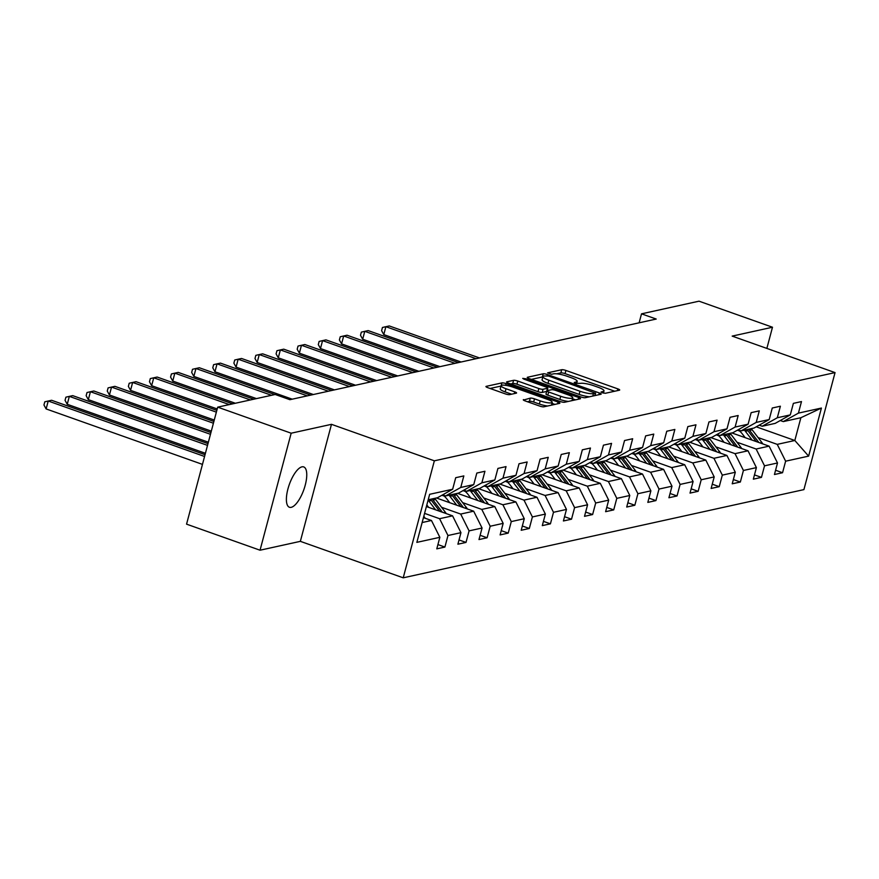 <?xml version="1.0" encoding="UTF-8"?>
<svg xmlns="http://www.w3.org/2000/svg" width="879" height="879" viewBox="0 0 879 879"><rect width="100%" height="100%" fill="white"/><g stroke="black" fill="none" stroke-linecap="round" stroke-linejoin="round"><path stroke-width="1.32" d="M602.346 392.792L605.301 393.298L619.409 390.199A3.285 0.67 14.9 0 0 619.695 390.012A3.285 0.67 14.9 0 0 617.849 388.881L565.922 370.455A3.285 0.67 14.9 0 0 561.703 369.729L547.595 372.839L551.638 374.267L553.462 373.861A10.504 2.143 14.9 0 1 566.944 376.201L571.273 377.739A10.504 2.143 14.9 0 1 577.173 381.376A10.504 2.143 14.9 0 1 576.261 381.947L574.229 382.475L575.525 383.277L580.294 383.387A10.504 2.143 14.9 0 1 593.775 385.716L598.105 387.254A10.504 2.143 14.9 0 1 604.005 390.891A10.504 2.143 14.9 0 1 603.082 391.463L601.06 391.99L602.346 392.792M291.191 507.337A21.393 7.713 109.5 0 0 304.584 487.427A21.393 7.713 109.5 0 0 303.727 466.925A21.393 7.713 109.5 0 0 301.958 466.848A21.393 7.713 109.5 0 0 288.565 486.757A21.393 7.713 109.5 0 0 289.422 507.26A21.393 7.713 109.5 0 0 291.191 507.337M523.576 399.604A3.285 0.67 14.9 0 0 523.291 399.78A3.285 0.67 14.9 0 0 525.137 400.912L539.706 406.087A3.285 0.67 14.9 0 0 543.925 406.812L559.593 403.362A3.285 0.67 14.9 0 0 559.879 403.186A3.285 0.67 14.9 0 0 558.033 402.044L506.106 383.629A3.285 0.67 14.9 0 0 501.887 382.903L486.219 386.353A3.285 0.67 14.9 0 0 485.933 386.529A3.285 0.67 14.9 0 0 487.779 387.661L505.381 393.902A3.285 0.67 14.9 0 0 509.589 394.638L516.292 393.166A3.285 0.67 14.9 0 0 516.577 392.979A3.285 0.67 14.9 0 0 514.742 391.847L506.007 388.749A8.779 1.791 14.9 0 1 501.074 385.705A8.779 1.791 14.9 0 1 513.116 387.189L547.298 399.308A8.779 1.791 14.9 0 1 552.232 402.351A8.779 1.791 14.9 0 1 540.2 400.879L534.498 398.857A3.285 0.67 14.9 0 0 530.29 398.121L523.455 400.077M331.482 424.326L291.169 433.204L217.695 407.142L186.557 524.148L260.041 550.21L300.354 541.343L403.219 577.822L434.358 460.816L331.482 424.326L300.354 541.343M766.862 348.414L772.487 327.23L732.174 336.108L835.05 372.597L434.358 460.816M772.487 327.23L699.014 301.178L641.516 313.836L639.132 322.802M217.695 407.142L275.182 394.484L289.883 399.692L656.217 319.044L641.516 313.836M581.008 396.989A3.285 0.67 14.9 0 0 585.216 397.726L600.884 394.275A3.285 0.67 14.9 0 0 601.17 394.089A3.285 0.67 14.9 0 0 599.324 392.957L547.397 374.542A3.285 0.67 14.9 0 0 543.189 373.806L527.521 377.256A3.285 0.67 14.9 0 0 527.235 377.432A3.285 0.67 14.9 0 0 529.07 378.574L581.008 396.989M580.239 398.813L564.571 402.263A3.285 0.67 14.9 0 1 560.352 401.538L508.425 383.123A3.285 0.67 14.9 0 1 506.579 381.98A3.285 0.67 14.9 0 1 506.864 381.805L513.578 380.321A3.285 0.67 14.9 0 1 517.786 381.057L538.849 388.529A3.285 0.67 14.9 0 0 543.057 389.254L547.507 388.276A3.285 0.67 14.9 0 0 547.793 388.1A3.285 0.67 14.9 0 0 545.947 386.958L524.027 379.19L522.73 378.388L525.884 378.772L578.679 397.506A3.285 0.67 14.9 0 1 580.525 398.637A3.285 0.67 14.9 0 1 580.239 398.813M403.219 577.822L803.911 489.614L835.05 372.597M437.918 544.584L444.906 547.068L447.971 535.52L460.959 532.663L457.893 544.211L466.002 542.42L469.078 530.872L482.066 528.015L478.989 539.563L487.109 537.772L490.185 526.235L503.162 523.368L500.096 534.915L508.216 533.124L511.281 521.588L524.269 518.72L521.203 530.268L529.312 528.477L532.388 516.94L545.376 514.083L542.299 525.62L550.419 523.84L553.495 512.292L566.472 509.435L563.406 520.972L571.526 519.192L574.591 507.644L587.579 504.788L584.513 516.325L592.622 514.545L595.698 502.997L608.686 500.14L605.609 511.688L613.729 509.897L616.794 498.349L629.782 495.492L626.716 507.04L634.836 505.249L637.901 493.712L650.889 490.845L647.823 502.392L655.932 500.601L659.008 489.065L671.995 486.197L668.919 497.745L677.039 495.954L680.104 484.417L693.091 481.56L690.026 493.097L698.146 491.317L701.211 479.769L714.198 476.912L711.133 488.449L719.242 486.669L722.318 475.121L735.305 472.265L732.229 483.802L740.349 482.022L743.414 470.474L756.401 467.617L753.336 479.165L761.456 477.374L764.521 465.826L777.508 462.969L774.443 474.517L782.552 472.726L785.628 461.189L808.625 456.124L821.415 408.054L800.879 417.723L783.299 421.59L780.277 420.525M444.906 547.068L436.786 548.848L439.852 537.311L416.855 542.376L429.655 494.306L452.652 489.24L455.718 477.693L463.837 475.913L460.761 487.449L473.748 484.593L476.825 473.056L484.933 471.265L481.868 482.802L494.855 479.945L497.921 468.408L506.04 466.617L502.975 478.165L515.962 475.297L519.028 463.76L527.147 461.969L524.071 473.517L537.058 470.661L540.135 459.113L548.243 457.322L545.178 468.87L558.165 466.013L561.231 454.465L569.35 452.674L566.285 464.222L579.272 461.365L582.337 449.817L590.457 448.037L587.381 459.574L600.368 456.717L603.444 445.17L611.553 443.39L608.488 454.926L621.475 452.07L624.54 440.533L632.66 438.742L629.595 450.279L642.582 447.422L645.647 435.885L653.767 434.094L650.691 445.642L663.678 442.774L666.754 431.237L674.863 429.446L671.798 440.994L684.785 438.138L687.85 426.59L695.97 424.799L692.905 436.347L705.892 433.49L708.957 421.942L717.077 420.151L714.001 431.699L726.988 428.842L730.064 417.294L738.173 415.514L735.108 427.051L748.095 424.194L751.16 412.647L759.28 410.867L756.215 422.403L769.202 419.547L772.267 408.01L780.387 406.219L777.311 417.756L790.298 414.899L793.374 403.362L801.483 401.571L798.418 413.119L821.415 408.054M426.392 506.557L452.564 515.841L439.588 518.698L424.579 513.38M442.62 494.866L445.642 495.932L458.629 493.075L473.748 484.593M439.588 518.698L447.971 535.52M452.564 515.841L460.959 532.663M460.761 487.449L445.642 495.932M436.38 497.975L473.671 511.193L460.684 514.061L441.555 507.271M463.727 490.218L466.749 491.284L479.736 488.427L494.855 479.945M460.684 514.061L469.078 530.872M473.671 511.193L482.066 528.015M481.868 482.802L466.749 491.284M457.487 493.328L494.778 506.557L481.791 509.413L462.651 502.623M444.192 496.075L441.906 495.262M484.823 485.571L487.845 486.636L500.832 483.78L515.962 475.297M481.791 509.413L490.185 526.235M494.778 506.557L503.162 523.368M502.975 478.165L487.845 486.636M478.594 488.68L515.874 501.909L502.898 504.766L483.758 497.975M465.288 491.427L463.002 490.614M505.93 480.923L508.952 482L521.939 479.132L537.058 470.661M502.898 504.766L511.281 521.588M515.874 501.909L524.269 518.72M524.071 473.517L508.952 482M499.69 484.032L536.981 497.261L523.994 500.118L504.865 493.328M486.395 486.779L484.109 485.977M527.037 476.275L530.059 477.352L543.046 474.484L558.165 466.013M523.994 500.118L532.388 516.94M536.981 497.261L545.376 514.083M545.178 468.87L530.059 477.352M520.797 479.385L558.088 492.614L545.101 495.47L525.961 488.691M507.502 482.131L505.216 481.329M548.133 471.627L551.155 472.704L564.142 469.847L579.272 461.365M545.101 495.47L553.495 512.292M558.088 492.614L566.472 509.435M566.285 464.222L551.155 472.704M541.903 474.737L579.184 487.966L566.208 490.823L547.068 484.043M528.598 477.495L526.312 476.682M569.24 466.98L572.262 468.057L585.249 465.2L600.368 456.717M566.208 490.823L574.591 507.644M579.184 487.966L587.579 504.788M587.381 459.574L572.262 468.057M562.999 470.089L600.291 483.318L587.304 486.175L568.175 479.396M549.705 472.847L547.419 472.034M590.347 462.343L593.369 463.409L606.356 460.552L621.475 452.07M587.304 486.175L595.698 502.997M600.291 483.318L608.686 500.14M608.488 454.926L593.369 463.409M584.106 465.452L621.398 478.67L608.411 481.538L589.271 474.748M570.812 468.199L568.526 467.386M611.443 457.695L614.465 458.761L627.452 455.904L642.582 447.422M608.411 481.538L616.794 498.349M621.398 478.67L629.782 495.492M629.595 450.279L614.465 458.761M605.213 460.805L642.494 474.034L629.507 476.89L610.378 470.1M591.908 463.552L589.622 462.739M632.55 453.048L635.572 454.113L648.559 451.257L663.678 442.774M629.507 476.89L637.901 493.712M642.494 474.034L650.889 490.845M650.691 445.642L635.572 454.113M626.309 456.157L663.601 469.386L650.614 472.243L631.485 465.452M613.015 458.904L610.729 458.091M653.657 448.4L656.679 449.477L669.666 446.609L684.785 438.138M650.614 472.243L659.008 489.065M663.601 469.386L671.995 486.197M671.798 440.994L656.679 449.477M647.416 451.509L684.708 464.738L671.721 467.595L652.581 460.805M634.122 454.256L631.836 453.454M674.753 443.752L677.775 444.829L690.762 441.961L705.892 433.49M671.721 467.595L680.104 484.417M684.708 464.738L693.091 481.56M692.905 436.347L677.775 444.829M668.523 446.862L705.804 460.091L692.817 462.947L673.688 456.168M655.218 449.608L652.932 448.806M695.86 439.104L698.882 440.181L711.869 437.324L726.988 428.842M692.817 462.947L701.211 479.769M705.804 460.091L714.198 476.912M714.001 431.699L698.882 440.181M689.619 442.214L726.911 455.443L713.924 458.3L694.795 451.52M676.325 444.972L674.039 444.159M716.967 434.457L719.989 435.534L732.976 432.677L748.095 424.194M713.924 458.3L722.318 475.121M726.911 455.443L735.305 472.265M735.108 427.051L719.989 435.534M710.726 437.566L748.018 450.795L735.031 453.652L715.891 446.873M697.432 440.324L695.146 439.511M738.063 429.82L741.085 430.886L754.072 428.029L769.202 419.547M735.031 453.652L743.414 470.474M748.018 450.795L756.401 467.617M756.215 422.403L741.085 430.886M731.833 432.929L769.114 446.147L756.127 449.015L736.998 442.225M718.528 435.676L716.242 434.863M759.17 425.172L762.192 426.238L775.179 423.381L790.298 414.899M756.127 449.015L764.521 465.826M769.114 446.147L777.508 462.969M777.311 417.756L762.192 426.238M756.248 426.809L794.825 440.489L777.234 444.367L758.105 437.577M739.635 431.029L737.349 430.216M777.234 444.367L785.628 461.189M800.879 417.723L794.825 440.489L808.625 456.124M798.418 413.119L783.299 421.59M291.169 433.204L260.041 550.21M422.14 522.544L431.468 520.489L423.436 517.643M452.652 489.24L437.522 497.723L428.194 499.777M431.468 520.489L439.852 537.311M775.575 470.254L782.552 472.726M754.468 474.902L761.456 477.374M733.361 479.538L740.349 482.022M712.265 484.186L719.242 486.669M691.158 488.834L698.146 491.317M670.051 493.482L677.039 495.954M648.955 498.129L655.932 500.601M627.848 502.777L634.836 505.249M606.741 507.425L613.729 509.897M585.645 512.061L592.622 514.545M564.538 516.709L571.526 519.192M543.442 521.357L550.419 523.84M522.335 526.005L529.312 528.477M501.228 530.652L508.216 533.124M480.132 535.3L487.109 537.772M459.025 539.948L466.002 542.42M614.718 391.232L565.076 373.619A3.285 0.67 14.9 0 0 560.868 372.894L556.649 373.817M542.826 376.926A3.285 0.67 14.9 0 0 542.343 376.97L531.366 379.387M596.193 395.308L595.083 394.913M595.38 393.166L548.716 376.069L543.837 375.981A10.504 2.143 14.9 0 0 542.925 376.564A10.504 2.143 14.9 0 0 548.826 380.2L579.975 391.243A10.504 2.143 14.9 0 0 593.457 393.583L595.38 393.166L594.731 395.627M542.925 376.564L542.079 379.717A10.504 2.143 14.9 0 0 547.98 383.354L548.826 380.2M589.435 396.792A10.504 2.143 14.9 0 1 579.14 394.407L547.98 383.354M510.721 383.936L512.732 383.486L513.578 380.321M546.661 391.441L542.222 392.419A3.285 0.67 14.9 0 1 538.003 391.693L516.94 384.222A3.285 0.67 14.9 0 0 512.732 383.486M547.331 389.847L548.716 390.331M572.471 398.758L575.547 399.857M560.703 396.275A8.779 1.791 14.9 0 0 572.734 397.758A8.779 1.791 14.9 0 0 567.801 394.715L555.759 390.441A3.285 0.67 14.9 0 0 551.551 389.716L547.101 390.694A3.285 0.67 14.9 0 0 546.815 390.869A3.285 0.67 14.9 0 0 548.661 392.001L560.703 396.275L559.857 399.44A8.779 1.791 14.9 0 0 568.383 401.428M546.255 393.858A3.285 0.67 14.9 0 0 545.969 394.034A3.285 0.67 14.9 0 0 547.815 395.165L548.661 392.001M559.857 399.44L547.815 395.165M547.628 405.999A8.779 1.791 14.9 0 1 539.354 404.043L533.663 402.022A3.285 0.67 14.9 0 0 529.444 401.285L527.433 401.725M501.074 385.705L500.239 388.87A8.779 1.791 14.9 0 0 505.172 391.913L506.007 388.749M511.6 394.199L505.172 391.913M500.986 386.079L490.075 388.474M554.891 404.395L551.968 403.362M762.774 443.895A8.856 8.065 -102.4 0 0 761.906 442.555L752.16 429.809A25.579 23.272 -102.4 0 0 751.215 428.655M752.16 440.137L745.392 431.303A25.579 23.272 -102.4 0 0 744.458 430.15M745.194 437.665L742.381 433.995A21.228 19.316 -102.4 0 0 738.217 429.864M758.885 442.522L749.589 430.38A25.579 23.272 -102.4 0 0 748.644 429.227M479.505 357.951L389.265 325.944L385.881 326.691L383.782 334.591L461.068 362.005M747.029 429.578A25.579 23.272 77.6 0 1 747.963 430.743L756.281 441.599M383.782 334.591L381.607 330.647L382.442 327.482L385.881 326.691L476.121 358.698M741.667 448.543A8.856 8.065 -102.4 0 0 740.81 447.202L731.053 434.457A25.579 23.272 -102.4 0 0 730.119 433.303M731.053 444.785L724.285 435.951A25.579 23.272 -102.4 0 0 723.351 434.797M724.087 442.313L721.274 438.643A21.228 19.316 -102.4 0 0 717.11 434.512M737.778 447.169L728.482 435.028A25.579 23.272 -102.4 0 0 727.548 433.863M458.398 362.598L368.158 330.592L364.774 331.328L362.675 339.239L439.961 366.653M725.922 434.226A25.579 23.272 77.6 0 1 726.856 435.38L735.174 446.246M362.675 339.239L360.5 335.284L361.346 332.13L364.774 331.328L455.014 363.335M720.56 453.19A8.856 8.065 -102.4 0 0 719.703 451.839L709.946 439.104A25.579 23.272 -102.4 0 0 709.012 437.951M709.946 449.433L703.189 440.599A25.579 23.272 -102.4 0 0 702.244 439.434M702.98 446.961L700.178 443.291A21.228 19.316 -102.4 0 0 696.014 439.159M716.682 451.817L707.375 439.676A25.579 23.272 -102.4 0 0 706.441 438.511M437.302 367.235L347.062 335.229L343.678 335.976L341.568 343.887L418.865 371.301M704.815 438.874A25.579 23.272 77.6 0 1 705.76 440.027L714.078 450.894M341.568 343.887L339.393 339.931L340.239 336.767L343.678 335.976L433.918 367.982M699.464 457.838A8.856 8.065 -102.4 0 0 698.596 456.487L688.85 443.752A25.579 23.272 -102.4 0 0 687.905 442.598M688.85 454.069L682.082 445.246A25.579 23.272 -102.4 0 0 681.148 444.082M681.884 451.608L679.071 447.938A21.228 19.316 -102.4 0 0 674.907 443.807M695.575 456.465L686.279 444.324A25.579 23.272 -102.4 0 0 685.334 443.159M416.196 371.883L325.955 339.876L322.571 340.623L320.472 348.534L397.758 375.948M683.719 443.521A25.579 23.272 77.6 0 1 684.653 444.675L692.971 455.542M320.472 348.534L318.297 344.579L319.132 341.415L322.571 340.623L412.811 372.63M678.357 462.486A8.856 8.065 -102.4 0 0 677.5 461.134L667.743 448.4A25.579 23.272 -102.4 0 0 666.809 447.246M667.743 458.717L660.975 449.883A25.579 23.272 -102.4 0 0 660.041 448.729M660.777 456.245L657.964 452.586A21.228 19.316 -102.4 0 0 653.8 448.455M674.468 461.101L665.172 448.96A25.579 23.272 -102.4 0 0 664.238 447.807M395.089 376.531L304.848 344.524L301.464 345.271L299.365 353.171L376.651 380.596M662.612 448.169A25.579 23.272 77.6 0 1 663.546 449.323L671.864 460.178M299.365 353.171L297.19 349.227L298.036 346.062L301.464 345.271L391.704 377.278M657.25 467.134A8.856 8.065 -102.4 0 0 656.393 465.782L646.636 453.048A25.579 23.272 -102.4 0 0 645.702 451.883M646.636 463.365L639.879 454.531A25.579 23.272 -102.4 0 0 638.934 453.377M639.67 460.893L636.868 457.234A21.228 19.316 -102.4 0 0 632.704 453.103M653.372 465.749L644.065 453.608A25.579 23.272 -102.4 0 0 643.131 452.454M373.993 381.178L283.752 349.172L280.368 349.919L278.258 357.819L355.555 385.233M641.505 452.806A25.579 23.272 77.6 0 1 642.45 453.971L650.768 464.826M278.258 357.819L276.083 353.874L276.929 350.71L280.368 349.919L370.608 381.925M636.154 471.781A8.856 8.065 -102.4 0 0 635.286 470.43L625.54 457.695A25.579 23.272 -102.4 0 0 624.595 456.531M625.54 468.013L618.772 459.179A25.579 23.272 -102.4 0 0 617.838 458.025M618.574 465.54L615.761 461.871A21.228 19.316 -102.4 0 0 611.597 457.75M632.265 470.397L622.969 458.256A25.579 23.272 -102.4 0 0 622.024 457.102M352.886 385.826L262.645 353.819L259.261 354.567L257.162 362.467L334.449 389.88M620.409 457.454A25.579 23.272 77.6 0 1 621.343 458.618L629.661 469.474M257.162 362.467L254.987 358.522L255.822 355.358L259.261 354.567L349.501 386.573M615.047 476.418A8.856 8.065 -102.4 0 0 614.19 475.078L604.433 462.332A25.579 23.272 -102.4 0 0 603.499 461.178M604.433 472.66L597.665 463.826A25.579 23.272 -102.4 0 0 596.731 462.673M597.467 470.188L594.654 466.518A21.228 19.316 -102.4 0 0 590.49 462.387M611.158 475.045L601.862 462.903A25.579 23.272 -102.4 0 0 600.928 461.75M331.779 390.474L241.538 358.467L238.154 359.203L236.055 367.114L313.342 394.528M599.302 462.101A25.579 23.272 77.6 0 1 600.236 463.266L608.554 474.122M236.055 367.114L233.88 363.17L234.726 360.005L238.154 359.203L328.394 391.221M593.94 481.066A8.856 8.065 -102.4 0 0 593.083 479.725L583.326 466.98A25.579 23.272 -102.4 0 0 582.392 465.826M583.326 477.308L576.569 468.474A25.579 23.272 -102.4 0 0 575.624 467.32M576.36 474.836L573.558 471.166A21.228 19.316 -102.4 0 0 569.394 467.035M590.062 479.692L580.755 467.551A25.579 23.272 -102.4 0 0 579.821 466.386M310.683 395.121L220.442 363.115L217.058 363.851L214.948 371.762L292.246 399.176M578.195 466.749A25.579 23.272 77.6 0 1 579.14 467.903L587.458 478.769M214.948 371.762L212.773 367.807L213.619 364.653L217.058 363.851L307.298 395.858M572.844 485.713A8.856 8.065 -102.4 0 0 571.976 484.362L562.23 471.627A25.579 23.272 -102.4 0 0 561.285 470.474M562.23 481.956L555.462 473.122A25.579 23.272 -102.4 0 0 554.528 471.957M555.264 479.484L552.452 475.814A21.228 19.316 -102.4 0 0 548.287 471.682M568.955 484.34L559.659 472.199A25.579 23.272 -102.4 0 0 558.714 471.034M274.874 394.55L199.335 367.752L195.951 368.499L193.852 376.41L256.448 398.605M557.099 471.397A25.579 23.272 77.6 0 1 558.033 472.55L566.351 483.417M193.852 376.41L191.677 372.454L192.512 369.29L195.951 368.499L271.501 395.297M551.737 490.361A8.856 8.065 -102.4 0 0 550.88 489.01L541.123 476.275A25.579 23.272 -102.4 0 0 540.189 475.121M541.123 486.592L534.355 477.769A25.579 23.272 -102.4 0 0 533.421 476.605M534.157 484.131L531.345 480.461A21.228 19.316 -102.4 0 0 527.18 476.33M547.848 488.988L538.552 476.847A25.579 23.272 -102.4 0 0 537.618 475.682M253.778 399.198L178.228 372.399L174.844 373.146L172.745 381.057L235.341 403.252M535.992 476.044A25.579 23.272 77.6 0 1 536.926 477.198L545.244 488.065M172.745 381.057L170.57 377.102L171.416 373.938L174.844 373.146L250.394 399.945M530.63 495.009A8.856 8.065 -102.4 0 0 529.773 493.657L520.016 480.923A25.579 23.272 -102.4 0 0 519.082 479.769M520.016 491.24L513.259 482.406A25.579 23.272 -102.4 0 0 512.314 481.252M513.05 488.768L510.249 485.109A21.228 19.316 -102.4 0 0 506.084 480.978M526.752 493.624L517.445 481.483A25.579 23.272 -102.4 0 0 516.511 480.33M232.671 403.846L157.132 377.047L153.748 377.794L151.638 385.694L217.212 408.955M514.885 480.692A25.579 23.272 77.6 0 1 515.83 481.846L524.148 492.701M151.638 385.694L149.463 381.75L150.309 378.585L153.748 377.794L229.287 404.593M509.534 499.657A8.856 8.065 -102.4 0 0 508.666 498.305L498.92 485.571A25.579 23.272 -102.4 0 0 497.975 484.406M498.92 495.888L492.152 487.054A25.579 23.272 -102.4 0 0 491.218 485.9M491.954 493.416L489.142 489.757A21.228 19.316 -102.4 0 0 484.977 485.626M505.645 498.272L496.349 486.131A25.579 23.272 -102.4 0 0 495.404 484.977M216.838 410.361L136.025 381.695L132.641 382.442L130.542 390.342L214.256 420.041M493.789 485.329A25.579 23.272 77.6 0 1 494.723 486.494L503.041 497.349M130.542 390.342L128.367 386.397L129.202 383.233L132.641 382.442L216.366 412.13M488.427 504.304A8.856 8.065 -102.4 0 0 487.57 502.953L477.813 490.218A25.579 23.272 -102.4 0 0 476.879 489.054M477.813 500.536L471.045 491.702A25.579 23.272 -102.4 0 0 470.111 490.548M470.847 498.063L468.035 494.394A21.228 19.316 -102.4 0 0 463.87 490.273M484.538 502.92L475.242 490.779A25.579 23.272 -102.4 0 0 474.308 489.625M213.894 421.448L114.918 386.342L111.534 387.09L109.435 394.99L211.312 431.128M472.682 489.977A25.579 23.272 77.6 0 1 473.616 491.141L481.934 501.997M109.435 394.99L107.26 391.045L108.106 387.881L111.534 387.09L213.421 423.217M467.32 508.941A8.856 8.065 -102.4 0 0 466.463 507.601L456.706 494.855A25.579 23.272 -102.4 0 0 455.772 493.701M456.706 505.183L449.949 496.349A25.579 23.272 -102.4 0 0 449.004 495.196M449.74 502.711L446.939 499.041A21.228 19.316 -102.4 0 0 442.774 494.91M463.442 507.568L454.135 495.426A25.579 23.272 -102.4 0 0 453.201 494.273M210.938 432.534L93.822 390.99L90.438 391.726L88.329 399.637L208.367 442.214M451.575 494.624A25.579 23.272 77.6 0 1 452.52 495.789L460.838 506.645M88.329 399.637L86.153 395.693L86.999 392.528L90.438 391.726L210.466 434.303M446.224 513.589A8.856 8.065 -102.4 0 0 445.356 512.248L435.61 499.503A25.579 23.272 -102.4 0 0 434.666 498.349M435.61 509.831L428.842 500.997A25.579 23.272 -102.4 0 0 428.117 500.085M428.644 507.359L426.809 504.964M442.335 512.215L433.039 500.074A25.579 23.272 -102.4 0 0 432.094 498.909M207.993 443.609L72.715 395.638L69.331 396.374L67.233 404.285L205.411 453.3M430.479 499.272A25.579 23.272 77.6 0 1 431.413 500.426L439.731 511.292M67.233 404.285L65.057 400.33L65.892 397.176L69.331 396.374L207.521 445.389M425.117 518.236A8.856 8.065 -102.4 0 0 424.26 516.885L423.799 516.292M205.038 454.696L51.608 400.275L48.224 401.022L46.126 408.933L202.467 464.387M46.126 408.933L43.95 404.977L44.796 401.813L48.224 401.022L204.565 456.476M602.708 392.902L603.082 391.463M575.877 383.387L576.261 381.947M560.868 372.894L561.703 369.729M565.076 373.619L565.922 370.455M617.388 390.639L617.849 388.881M542.343 376.97L543.189 373.806M547.101 375.641L547.397 374.542M598.863 394.715L599.324 392.957M579.14 394.407L579.975 391.243M592.809 396.055L593.457 393.583M516.94 384.222L517.786 381.057M538.003 391.693L538.849 388.529M542.222 392.419L543.057 389.254M546.826 390.836L547.507 388.276M525.62 379.75L525.884 378.772M578.206 399.264L578.679 397.506M529.444 401.285L530.29 398.121M533.663 402.022L534.498 398.857M539.354 404.043L540.2 400.879M514.27 393.605L514.742 391.847M501.195 385.529L501.887 382.903M505.645 385.332L506.106 383.629M557.561 403.813L558.033 402.044M749.589 430.38L752.16 429.809M745.392 431.303L747.963 430.743M760.093 442.95L761.906 442.555M728.482 435.028L731.053 434.457M724.285 435.951L726.856 435.38M738.997 447.598L740.81 447.202M707.375 439.676L709.946 439.104M703.189 440.599L705.76 440.027M717.89 452.245L719.703 451.839M686.279 444.324L688.85 443.752M682.082 445.246L684.653 444.675M696.783 456.893L698.596 456.487M665.172 448.96L667.743 448.4M660.975 449.883L663.546 449.323M675.687 461.541L677.5 461.134M644.065 453.608L646.636 453.048M639.879 454.531L642.45 453.971M654.58 466.178L656.393 465.782M622.969 458.256L625.54 457.695M618.772 459.179L621.343 458.618M633.473 470.825L635.286 470.43M601.862 462.903L604.433 462.332M597.665 463.826L600.236 463.266M612.377 475.473L614.19 475.078M580.755 467.551L583.326 466.98M576.569 468.474L579.14 467.903M591.27 480.121L593.083 479.725M559.659 472.199L562.23 471.627M555.462 473.122L558.033 472.55M570.163 484.768L571.976 484.362M538.552 476.847L541.123 476.275M534.355 477.769L536.926 477.198M549.067 489.416L550.88 489.01M517.445 481.483L520.016 480.923M513.259 482.406L515.83 481.846M527.96 494.064L529.773 493.657M496.349 486.131L498.92 485.571M492.152 487.054L494.723 486.494M506.853 498.701L508.666 498.305M475.242 490.779L477.813 490.218M471.045 491.702L473.616 491.141M485.757 503.348L487.57 502.953M454.135 495.426L456.706 494.855M449.949 496.349L452.52 495.789M464.65 507.996L466.463 507.601M433.039 500.074L435.61 499.503M428.842 500.997L431.413 500.426M443.543 512.644L445.356 512.248M423.601 517.039L424.26 516.885M603.412 393.1L604.005 390.891M576.58 383.585L577.173 381.376M594.907 395.594L595.588 393.034M547.101 390.694L547.793 388.1M571.965 400.637L572.734 397.758M545.969 394.034L546.815 390.869M551.485 405.153L552.232 402.351"/></g></svg>
